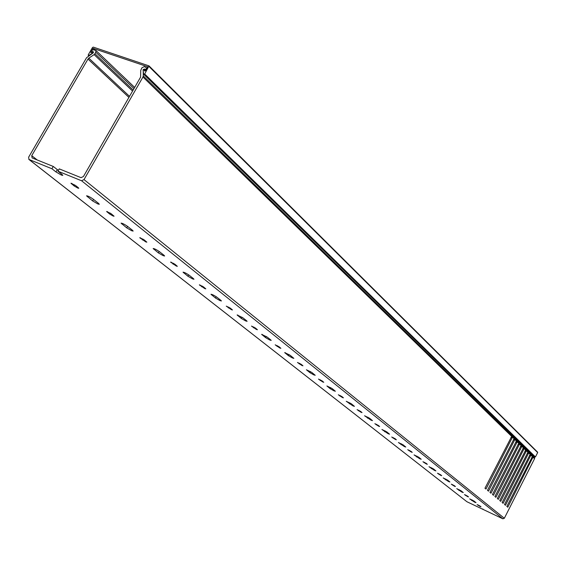 <?xml version="1.0" encoding="UTF-8"?>
<svg xmlns="http://www.w3.org/2000/svg" width="566" height="566" viewBox="0 0 566 566"><rect width="100%" height="100%" fill="white"/><g stroke="black" fill="none" stroke-linecap="round" stroke-linejoin="round"><path stroke-width="0.85" d="M92.428 53.43L92.732 52.454L90.878 52.787L90.885 52.171L91.529 52.779M92.4 53.395L88.855 55.426L88.261 55.404L88.268 54.789L92.506 47.509L93.291 47.112L149 65.875L144.684 73.997L535.436 456.953L537.658 452.574L149 66.498M94.833 50.02L93.1 48.372L90.885 52.171M145.172 70.955L144.302 70.099L144.479 70.955L145.455 70.658L147.705 66.746L93.1 48.372M144.684 73.997L143.714 74.302L143.141 70.609L143.651 69.816L144.302 70.099M149.07 65.996L537.658 452.574M535.436 456.953L534.764 456.925M467.53 496.573L464.488 494.592L467.509 496.092L468.514 496.927L467.53 496.573M461.842 492.073L456.734 488.642L461.141 490.835L463.271 492.583L461.842 492.073M454.434 486.208L451.293 484.149L454.371 485.678L455.425 486.562L454.434 486.208M448.477 481.489L443.185 477.93L447.678 480.166L449.913 481.999L448.477 481.489M440.716 475.348L437.461 473.211L440.603 474.768L441.713 475.702L440.716 475.348M434.469 470.403L428.986 466.702L433.57 468.981L435.919 470.912L434.469 470.403M426.325 463.957L422.958 461.736L426.163 463.328L427.33 464.304L426.325 463.957M419.774 458.771L414.071 454.908L418.755 457.236L421.224 459.267L419.774 458.771M411.22 452.001L407.725 449.687L411.001 451.314L412.232 452.347L411.22 452.001M404.329 446.546L398.407 442.52L403.19 444.897L405.794 447.041L404.329 446.546M395.337 439.428L391.707 437.016L395.054 438.678L396.356 439.768L395.337 439.428M388.092 433.69L381.93 429.488L386.811 431.908L389.564 434.179L388.092 433.69M378.626 426.198L374.848 423.679L378.265 425.377L379.645 426.531L378.626 426.198M370.985 420.149L364.561 415.755L369.556 418.232L372.463 420.63L370.985 420.149M361.002 412.253L357.075 409.621L360.57 411.355L362.028 412.579L361.002 412.253M352.943 405.872L346.243 401.266L351.352 403.799L354.429 406.346L352.943 405.872M342.409 397.53L338.312 394.778L341.885 396.547L343.435 397.848L342.409 397.53M333.89 390.788L330.169 388.672L326.886 385.955L332.115 388.552L335.376 391.248L333.89 390.788M322.747 381.965L318.474 379.078L322.132 380.897L323.773 382.283L322.747 381.965M313.734 374.833L309.892 372.64L306.404 369.754L311.76 372.407L315.22 375.286L313.734 374.833M301.933 365.487L297.461 362.459L301.211 364.32L302.959 365.799L301.933 365.487M292.381 357.931L288.405 355.66L284.691 352.576L290.181 355.307L293.867 358.37L292.381 357.931M279.852 348.012L275.175 344.821L279.017 346.732L280.885 348.309L279.852 348.012M269.713 339.982L265.596 337.626L261.634 334.343L267.265 337.138L270.796 339.933L271.199 340.407L269.713 339.982M256.398 329.447L251.488 326.08L255.429 328.039L257.424 329.737L256.398 329.447M245.609 320.908L241.342 318.46L237.112 314.937L242.892 317.809L246.642 320.788L247.094 321.318L245.609 320.908M231.43 309.68L226.266 306.128L230.32 308.137L232.456 309.963L231.43 309.68M219.926 300.574L215.497 298.034L210.969 294.256C212.229 294.405 214.21 295.388 216.905 297.214L220.91 300.39L221.405 300.971L219.926 300.574M204.8 288.603L199.359 284.84L203.519 286.905L205.819 288.865L204.8 288.603M192.511 278.875L187.912 276.229L183.044 272.168C184.325 272.296 186.355 273.307 189.15 275.21L193.43 278.606L193.982 279.25L192.511 278.875M176.337 266.07L170.592 262.072L174.873 264.209L177.349 266.324L176.337 266.07M163.178 255.655L158.388 252.896L153.145 248.509C154.44 248.623 156.541 249.67 159.428 251.651L164.02 255.287L164.635 256.009L163.178 255.655M145.837 241.93L139.752 237.67L144.167 239.878L146.842 242.163L145.837 241.93M131.715 230.751L126.72 227.865L121.06 223.124C122.376 223.216 124.534 224.299 127.541 226.365L132.472 230.277L133.159 231.084L131.715 230.751M113.08 216L109.542 213.948L106.627 211.458L111.177 213.736L114.07 216.219L113.08 216M97.89 203.972L92.668 200.951L86.541 195.808C87.871 195.878 90.1 196.996 93.227 199.161L98.541 203.378L99.312 204.276L97.89 203.972M77.811 188.075L74.104 185.931L70.941 183.207L75.632 185.57L78.214 187.615L78.787 188.28L77.811 188.075M58.369 170.43L53.268 166.454L51.931 168.753L28.979 159.449L466.957 501.759L28.802 159.357M534.467 456.698L534.545 458.701L504.334 518.258L502.863 518.81L81.582 180.766L57.93 171.187L61.942 174.363L62.812 175.382L61.411 175.099L55.956 171.93L51.931 168.753M480.046 506.478L477.103 504.568L480.06 506.039L481.022 506.839L480.046 506.478M474.605 502.176L469.674 498.872L473.997 501.03L476.027 502.693L474.605 502.176M128.921 97.402L87.985 59.048L31.738 155.664L32.099 157.907L53.268 166.454M57.93 171.187L59.267 168.88L81.03 177.667L83.457 176.493L140.609 77.082L140.729 70.432L141.91 67.807L144.33 66.59L146.375 67.786L146.502 68.833L145.179 69.392L144.514 69.01L145.717 70.191M482.897 508.919L482.727 509.251L466.957 501.759M87.985 59.048L88.812 58.157L129.522 96.369M132.564 91.062L94.105 54.605L88.812 58.157M94.105 54.605L94.932 53.713L133.166 90.022M133.993 88.586L95.803 52.221L94.932 53.713M95.803 52.221L95.824 50.381L92.98 49.78L91.918 50.402L91.904 51.322L93.39 52.581M93.475 52.03L92.237 51.492M93.015 51.591L93.348 52.659L92.944 53.084L86.577 57.697L28.625 157.207L28.979 159.449M530.045 452.375L530.356 454.052L504.511 504.497L505.452 505.275L530.554 455.849L529.472 455.368M528.488 450.847L528.58 452.1L530.349 453.819M527.809 450.182L528.12 451.866L502.141 502.523L503.096 503.315L528.326 453.677L527.229 453.196M526.238 448.647L526.33 449.899L528.113 451.64M525.552 447.975L525.864 449.666L499.757 500.542L500.712 501.335L526.069 451.491L524.965 451.003M523.967 446.425L524.059 447.678L525.856 449.432M523.274 445.746L523.585 447.444L497.344 498.533L498.313 499.339L523.798 449.277L522.68 448.781M521.675 444.183L521.767 445.442L523.578 447.211M520.975 443.496L521.286 445.201L494.917 496.509L495.894 497.323L521.505 447.048L520.373 446.553M519.362 441.919L519.454 443.185L521.279 444.968M518.654 441.225L518.972 442.937L492.462 494.472L493.446 495.292L519.192 444.798L518.053 444.296M517.027 439.633L517.119 440.9L518.958 442.704M516.312 438.94L516.631 440.652L489.986 492.413L490.977 493.234L516.85 442.527L515.704 442.018M514.671 437.327L514.756 438.6L516.624 440.419M513.956 436.627L514.268 438.353L487.489 490.333L488.493 491.168L514.494 440.235L513.334 439.718M512.294 434.999L512.379 436.28L514.261 438.112M511.572 434.292L511.883 436.025L484.963 488.232L485.975 489.074L512.117 437.914L510.949 437.405M143.219 70.219L143.262 75.901L511.876 435.792M530.151 454.42L528.545 452.85L528.326 453.677M527.915 452.234L526.295 450.656L526.069 451.491M525.658 450.034L524.017 448.442L523.798 449.277M523.38 447.812L521.725 446.206L521.505 447.048M521.081 445.576L519.411 443.949L519.192 444.798M518.76 443.312L517.076 441.671L516.85 442.527M516.418 441.034L514.72 439.379L514.494 440.235M514.055 438.728L512.343 437.058L512.117 437.914M511.671 436.407L142.965 77.004L84.016 179.592L504.334 518.258M534.545 458.701L532.988 457.179L507.787 507.221L506.853 506.45L532.571 456.21L532.259 454.54M532.373 456.578L530.774 455.029L530.554 455.849M143.545 69.873L143.205 69.547L144.514 69.01M143.071 70.071L143.205 69.547M528.545 452.85L528.58 452.1M526.295 450.656L526.33 449.899M524.017 448.442L524.059 447.678M521.725 446.206L521.767 445.442M519.411 443.949L519.454 443.185M517.076 441.671L517.119 440.9M514.72 439.379L514.756 438.6M512.343 437.058L512.379 436.28M142.965 77.004L143.262 75.901M530.717 453.033L530.816 454.279L532.564 455.984M530.774 455.029L530.816 454.279M532.931 455.198L533.023 456.437L534.665 458.036M482.727 509.251L502.863 518.81M81.582 180.766L84.016 179.592M532.988 457.179L533.023 456.437M532.769 458.007L531.693 457.526M532.931 455.8L532.507 455.616M533.038 456.663L532.486 456.422M512.287 435.622L511.827 435.417M512.386 436.513L511.784 436.252M514.664 437.942L514.211 437.744M514.77 438.834L514.169 438.572M517.02 440.249L516.567 440.051M517.126 441.133L516.532 440.879M519.355 442.534L518.909 442.336M519.461 443.419L518.873 443.157M521.668 444.791L521.229 444.6M521.774 445.675L521.194 445.421M523.96 447.034L523.522 446.843M524.066 447.911L523.493 447.656M526.238 449.255L525.8 449.064M526.338 450.126L525.772 449.878M528.488 451.456L528.057 451.265M528.587 452.326L528.028 452.078M530.717 453.635L530.292 453.451M530.823 454.505L530.264 454.257M465.5 495.427L465.698 495.052M458.877 490.404L459.238 489.696M452.354 485.034L452.559 484.637M445.435 479.777L445.817 479.041M438.579 474.138L438.792 473.721M431.349 468.641L431.745 467.87M424.132 462.719L424.358 462.281M416.562 456.953L416.986 456.146M408.963 450.72L409.204 450.26M401.032 444.678L401.478 443.829M393.016 438.112L393.271 437.624M384.696 431.766L385.163 430.875M376.234 424.84L376.503 424.323M367.49 418.168L367.985 417.227M358.54 410.852L358.83 410.308M349.335 403.82L349.859 402.836M339.862 396.08L340.173 395.507M330.169 388.672L330.721 387.639M320.123 380.472L320.448 379.864M309.892 372.64L310.472 371.558M299.216 363.938L299.563 363.294M288.405 355.66L289.021 354.521M277.05 346.406L277.418 345.727M265.596 337.626L266.246 336.437M253.49 327.785L253.886 327.056M241.342 318.46L242.029 317.208M228.416 307.954L228.841 307.189M215.497 298.034L216.226 296.726M201.666 286.799L202.119 285.993M187.912 276.229L188.676 274.857M173.076 264.195L173.557 263.332M158.388 252.896L159.188 251.467M142.441 239.97L142.957 239.057M126.72 227.865L127.562 226.386M109.542 213.948L110.094 212.986M92.668 200.951L93.546 199.423M74.104 185.931L74.698 184.905M55.956 171.93L57.279 169.644M478.065 505.367L478.249 505.006M471.719 500.549L472.058 499.877M31.738 155.664L37.222 159.973M145.816 70.021L145.179 69.392M71.521 183.886L71.818 183.37M87.341 196.742L87.751 196.027M107.144 212.059L107.413 211.592M121.775 223.952L122.136 223.308M140.219 238.208L140.453 237.784M153.782 249.252L154.108 248.665M171.003 262.553L171.215 262.171M183.61 272.826L183.908 272.296M199.727 285.271L199.925 284.917M211.479 294.858L211.748 294.37M237.571 315.481L237.812 315.036M262.051 334.831L262.27 334.428M285.066 353.021L285.271 352.653M93.185 52.879L92.732 52.454M145.243 70.906L144.21 69.894M534.835 457.059L143.757 74.337M537.615 452.177L149 65.875M88.777 55.885L88.303 55.44M93.333 52.68L91.961 51.379M134.658 87.426L95.824 50.381"/></g></svg>
